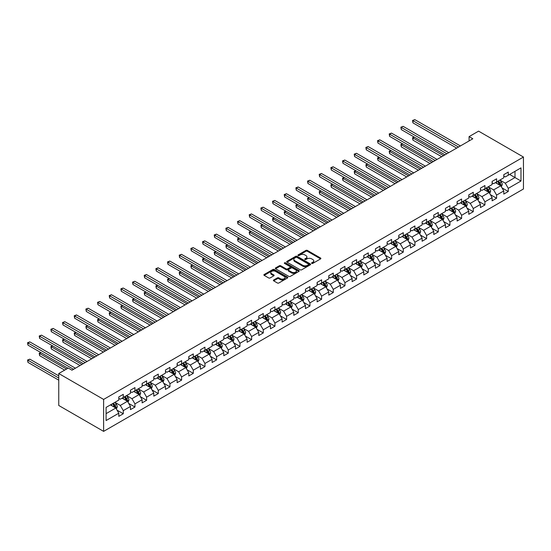 <?xml version="1.0" encoding="UTF-8"?>
<svg xmlns="http://www.w3.org/2000/svg" width="551" height="551" viewBox="0 0 551 551"><rect width="100%" height="100%" fill="white"/><g stroke="black" fill="none" stroke-linecap="round" stroke-linejoin="round"><path stroke-width="0.83" d="M311.763 263.392A0.73 0.42 0 0 0 312.789 263.392L320.586 258.894A1.04 0.599 0 0 0 320.889 258.467A1.04 0.599 0 0 0 320.586 258.047L307.375 250.416A1.04 0.599 0 0 0 305.908 250.416L298.105 254.92A0.73 0.42 0 0 0 299.138 255.512L300.143 254.927A3.32 1.915 0 0 1 304.841 254.927L305.943 255.568A3.32 1.915 0 0 1 306.914 256.924A3.32 1.915 0 0 1 305.943 258.274L304.937 258.86A0.73 0.42 0 0 0 305.963 259.452L306.969 258.874A3.32 1.915 0 0 1 311.666 258.874L312.768 259.507A3.32 1.915 0 0 1 313.746 260.864A3.32 1.915 0 0 1 312.768 262.221L311.763 262.799A0.73 0.42 0 0 0 311.763 263.392L311.763 262.799M273.682 279.998A1.04 0.599 0 0 0 273.379 280.418A1.04 0.599 0 0 0 273.682 280.845L277.387 282.987A1.04 0.599 0 0 0 278.854 282.987L287.519 277.986A1.04 0.599 0 0 0 287.822 277.559A1.04 0.599 0 0 0 287.519 277.139L274.308 269.508A1.04 0.599 0 0 0 272.841 269.508L264.177 274.508A1.04 0.599 0 0 0 263.874 274.935A1.04 0.599 0 0 0 264.177 275.355L268.654 277.945A1.04 0.599 0 0 0 270.121 277.945L273.826 275.803A1.04 0.599 0 0 0 274.136 275.376A1.04 0.599 0 0 0 273.826 274.956L271.609 273.675A2.776 1.605 0 0 1 270.796 272.538A2.776 1.605 0 0 1 272.511 271.058A2.776 1.605 0 0 1 275.534 271.402L284.233 276.43A2.776 1.605 0 0 1 285.046 277.559A2.776 1.605 0 0 1 283.331 279.04A2.776 1.605 0 0 1 280.307 278.696L278.854 277.856A1.04 0.599 0 0 0 277.387 277.856L273.682 279.998L273.682 280.845M523.45 157.042L478.578 131.138L469.08 136.62L472.82 138.776L71.988 370.196L68.248 368.04L58.75 373.523L103.622 399.427L523.45 157.042L523.45 188.993L103.622 431.378L103.622 399.427M300.219 269.804A1.04 0.599 0 0 0 301.686 269.804L310.351 264.804A1.04 0.599 0 0 0 310.654 264.384A1.04 0.599 0 0 0 310.351 263.957L297.134 256.325A1.04 0.599 0 0 0 295.667 256.325L287.002 261.332A1.04 0.599 0 0 0 286.699 261.753A1.04 0.599 0 0 0 287.002 262.18L300.219 269.804M284.764 263.55A0.73 0.42 0 0 1 285.501 263.654L298.917 271.402L290.274 276.395A1.04 0.599 0 0 1 288.807 276.395L275.59 268.764L275.59 267.917A1.04 0.599 0 0 0 275.286 268.344A1.04 0.599 0 0 0 275.59 268.764M275.59 267.917L279.295 265.782A1.04 0.599 0 0 1 280.769 265.782L286.127 268.874A1.04 0.599 0 0 0 287.594 268.874L290.053 267.455A1.04 0.599 0 0 0 290.356 267.028A1.04 0.599 0 0 0 290.053 266.608L284.474 263.385A0.73 0.42 0 0 1 285.501 262.793L298.931 270.548A1.04 0.599 0 0 1 299.234 270.968A1.04 0.599 0 0 1 298.931 271.395L298.931 270.548M117.039 410.158L123.286 413.76L123.286 410.612L130.463 406.466L130.463 409.62L134.954 407.031L134.954 403.876L142.13 399.73L142.13 402.884L146.621 400.295L146.621 397.14L153.798 392.994L153.798 396.148L158.289 393.559L158.289 390.404L165.465 386.258L165.465 389.412L169.949 386.823L169.949 383.668L177.133 379.522L177.133 382.676L181.616 380.087L181.616 376.932L188.8 372.793L188.8 375.94L193.284 373.351L193.284 370.196L200.461 366.057L200.461 369.204L204.951 366.615L204.951 363.46L212.128 359.321L212.128 362.468L216.619 359.879L216.619 356.731L223.796 352.585L223.796 355.732L228.279 353.143L228.279 349.995L235.463 345.849L235.463 348.997L239.947 346.407L239.947 343.259L247.13 339.113L247.13 342.267L251.614 339.671L251.614 336.523L258.791 332.377L258.791 335.531L263.282 332.942L263.282 329.787L270.458 325.641L270.458 328.795L274.949 326.206L274.949 323.051L282.126 318.905L282.126 322.06L286.61 319.47L286.61 316.315L293.793 312.169L293.793 315.324L298.277 312.734L298.277 309.579L305.461 305.433L305.461 308.588L309.944 305.998L309.944 302.843L317.121 298.697L317.121 301.852L321.612 299.262L321.612 296.107L328.789 291.968L328.789 295.116L333.279 292.526L333.279 289.371L340.456 285.232L340.456 288.38L344.947 285.79L344.947 282.642L352.123 278.496L352.123 281.644L356.607 279.054L356.607 275.906L363.791 271.76L363.791 274.908L368.275 272.318L368.275 269.17L375.451 265.024L375.451 268.179L379.942 265.582L379.942 262.434L387.119 258.288L387.119 261.443L391.609 258.853L391.609 255.698L398.786 251.552L398.786 254.707L403.277 252.117L403.277 248.962L410.454 244.816L410.454 247.971L414.937 245.381L414.937 242.226L422.121 238.08L422.121 241.235L426.605 238.645L426.605 235.491L433.789 231.344L433.789 234.499L438.272 231.909L438.272 228.755L445.449 224.608L445.449 227.763L449.94 225.173L449.94 222.019L457.116 217.879L457.116 221.027L461.607 218.437L461.607 215.283L468.784 211.143L468.784 214.291L473.268 211.701L473.268 208.547L480.451 204.407L480.451 207.555L484.935 204.965L484.935 201.818L492.119 197.671L492.119 200.819L496.603 198.229L496.603 195.082L503.779 190.935L503.779 194.083L508.27 191.493L508.27 188.346L520.984 181.004L520.984 167.876L514.999 171.333L514.999 177.553L520.984 181.004M123.286 413.76L118.802 416.356L118.802 413.202L106.088 420.544L106.088 407.416L118.802 400.074L118.802 396.927L123.286 394.337L123.286 397.485L130.463 393.338L130.463 390.191L134.954 387.601L134.954 390.749L142.13 386.602L142.13 383.455L146.621 380.865L146.621 384.013L153.798 379.873L153.798 376.719L158.289 374.129L158.289 377.277L165.465 373.137L165.465 369.983L169.949 367.393L169.949 370.548L177.133 366.401L177.133 363.247L181.616 360.657L181.616 363.812L188.8 359.665L188.8 356.511L193.284 353.921L193.284 357.076L200.461 352.929L200.461 349.775L204.951 347.185L204.951 350.34L212.128 346.193L212.128 343.039L216.619 340.449L216.619 343.604L223.796 339.457L223.796 336.303L228.279 333.713L228.279 336.868L235.463 332.721L235.463 329.574L239.947 326.977L239.947 330.132L247.13 325.985L247.13 322.838L251.614 320.248L251.614 323.396L258.791 319.249L258.791 316.102L263.282 313.512L263.282 316.66L270.458 312.513L270.458 309.366L274.949 306.776L274.949 309.924L282.126 305.784L282.126 302.63L286.61 300.04L286.61 303.188L293.793 299.048L293.793 295.894L298.277 293.304L298.277 296.452L305.461 292.312L305.461 289.158L309.944 286.568L309.944 289.723L317.121 285.576L317.121 282.422L321.612 279.832L321.612 282.987L328.789 278.84L328.789 275.686L333.279 273.096L333.279 276.251L340.456 272.104L340.456 268.95L344.947 266.36L344.947 269.515L352.123 265.368L352.123 262.214L356.607 259.624L356.607 262.779L363.791 258.633L363.791 255.485L368.275 252.888L368.275 256.043L375.451 251.897L375.451 248.749L379.942 246.152L379.942 249.307L387.119 245.161L387.119 242.013L391.609 239.423L391.609 242.571L398.786 238.425L398.786 235.277L403.277 232.687L403.277 235.835L410.454 231.689L410.454 228.541L414.937 225.951L414.937 229.099L422.121 224.96L422.121 221.805L426.605 219.215L426.605 222.363L433.789 218.224L433.789 215.069L438.272 212.479L438.272 215.634L445.449 211.488L445.449 208.333L449.94 205.743L449.94 208.898L457.116 204.752L457.116 201.597L461.607 199.007L461.607 202.162L468.784 198.016L468.784 194.861L473.268 192.271L473.268 195.426L480.451 191.28L480.451 188.125L484.935 185.535L484.935 188.69L492.119 184.544L492.119 181.389L496.603 178.799L496.603 181.954L503.779 177.808L503.779 174.66L508.27 172.064L508.27 175.218L520.984 167.876M122.088 398.173L127.474 401.286L120.297 405.433L114.911 402.32M118.802 398.352L120.297 399.213L123.286 397.485M120.297 405.433L123.286 410.612M127.474 401.286L130.463 406.466M133.755 391.444L139.141 394.55L131.964 398.697L126.578 395.584M130.463 391.616L131.964 392.477L134.954 390.749M131.964 398.697L134.954 403.876M139.141 394.55L142.13 399.73M145.423 384.708L150.809 387.814L143.625 391.961L138.246 388.848M142.13 384.88L143.625 385.741L146.621 384.013M143.625 391.961L146.621 397.14M150.809 387.814L153.798 392.994M157.09 377.972L162.476 381.078L155.292 385.225L149.906 382.118M153.798 378.144L155.292 379.005L158.289 377.277M155.292 385.225L158.289 390.404M162.476 381.078L165.465 386.258M168.758 371.236L174.137 374.343L166.96 378.489L161.574 375.383M165.465 371.408L166.96 372.269L169.949 370.548M166.96 378.489L169.949 383.668M174.137 374.343L177.133 379.522M180.418 364.5L185.804 367.607L178.627 371.753L173.241 368.647M177.133 364.672L178.627 365.533L181.616 363.812M178.627 371.753L181.616 376.932M185.804 367.607L188.8 372.793M192.085 357.764L197.472 360.871L190.295 365.017L184.909 361.911M188.8 357.936L190.295 358.797L193.284 357.076M190.295 365.017L193.284 370.196M197.472 360.871L200.461 366.057M203.753 351.028L209.139 354.135L201.955 358.281L196.576 355.175M200.461 351.201L201.955 352.068L204.951 350.34M201.955 358.281L204.951 363.46M209.139 354.135L212.128 359.321M215.42 344.292L220.806 347.405L213.623 351.545L208.244 348.439M212.128 344.465L213.623 345.332L216.619 343.604M213.623 351.545L216.619 356.731M220.806 347.405L223.796 352.585M227.088 337.556L232.467 340.67L225.29 344.809L219.904 341.703M223.796 337.729L225.29 338.596L228.279 336.868M225.29 344.809L228.279 349.995M232.467 340.67L235.463 345.849M238.748 330.82L244.134 333.934L236.958 338.08L231.572 334.967M235.463 330.993L236.958 331.86L239.947 330.132M236.958 338.08L239.947 343.259M244.134 333.934L247.13 339.113M250.416 324.084L255.802 327.198L248.625 331.344L243.239 328.231M247.13 324.264L248.625 325.124L251.614 323.396M248.625 331.344L251.614 336.523M255.802 327.198L258.791 332.377M262.083 317.355L267.469 320.462L260.292 324.608L254.906 321.495M258.791 317.528L260.292 318.388L263.282 316.66M260.292 324.608L263.282 329.787M267.469 320.462L270.458 325.641M273.751 310.619L279.137 313.726L271.953 317.872L266.574 314.759M270.458 310.792L271.953 311.652L274.949 309.924M271.953 317.872L274.949 323.051M279.137 313.726L282.126 318.905M285.418 303.883L290.797 306.99L283.62 311.136L278.234 308.023M282.126 304.056L283.62 304.917L286.61 303.188M283.62 311.136L286.61 316.315M290.797 306.99L293.793 312.169M297.085 297.147L302.465 300.254L295.288 304.4L289.902 301.294M293.793 297.32L295.288 298.181L298.277 296.452M295.288 304.4L298.277 309.579M302.465 300.254L305.461 305.433M308.746 290.411L314.132 293.518L306.955 297.664L301.569 294.558M305.461 290.584L306.955 291.445L309.944 289.723M306.955 297.664L309.944 302.843M314.132 293.518L317.121 298.697M320.413 283.675L325.799 286.782L318.623 290.928L313.237 287.822M317.121 283.848L318.623 284.709L321.612 282.987M318.623 290.928L321.612 296.107M325.799 286.782L328.789 291.968M332.081 276.939L337.467 280.046L330.283 284.192L324.904 281.086M328.789 277.112L330.283 277.973L333.279 276.251M330.283 284.192L333.279 289.371M337.467 280.046L340.456 285.232M343.748 270.204L349.134 273.31L341.951 277.456L336.565 274.35M340.456 270.376L341.951 271.244L344.947 269.515M341.951 277.456L344.947 282.642M349.134 273.31L352.123 278.496M355.416 263.468L360.795 266.581L353.618 270.72L348.232 267.614M352.123 263.64L353.618 264.508L356.607 262.779M353.618 270.72L356.607 275.906M360.795 266.581L363.791 271.76M367.076 256.732L372.462 259.845L365.285 263.984L359.899 260.878M363.791 256.904L365.285 257.772L368.275 256.043M365.285 263.984L368.275 269.17M372.462 259.845L375.451 265.024M378.744 249.996L384.13 253.109L376.953 257.255L371.567 254.142M375.451 250.168L376.953 251.036L379.942 249.307M376.953 257.255L379.942 262.434M384.13 253.109L387.119 258.288M390.411 243.26L395.797 246.373L388.613 250.519L383.234 247.406M387.119 243.439L388.613 244.3L391.609 242.571M388.613 250.519L391.609 255.698M395.797 246.373L398.786 251.552M402.078 236.531L407.464 239.637L400.281 243.783L394.895 240.67M398.786 236.703L400.281 237.564L403.277 235.835M400.281 243.783L403.277 248.962M407.464 239.637L410.454 244.816M413.746 229.795L419.125 232.901L411.948 237.047L406.562 233.934M410.454 229.967L411.948 230.828L414.937 229.099M411.948 237.047L414.937 242.226M419.125 232.901L422.121 238.08M425.406 223.059L430.792 226.165L423.616 230.311L418.23 227.205M422.121 223.231L423.616 224.092L426.605 222.363M423.616 230.311L426.605 235.491M430.792 226.165L433.789 231.344M437.074 216.323L442.46 219.429L435.283 223.575L429.897 220.469M433.789 216.495L435.283 217.356L438.272 215.634M435.283 223.575L438.272 228.755M442.46 219.429L445.449 224.608M448.741 209.587L454.127 212.693L446.951 216.839L441.565 213.733M445.449 209.759L446.951 210.62L449.94 208.898M446.951 216.839L449.94 222.019M454.127 212.693L457.116 217.879M460.409 202.851L465.795 205.957L458.611 210.103L453.232 206.997M457.116 203.023L458.611 203.884L461.607 202.162M458.611 210.103L461.607 215.283M465.795 205.957L468.784 211.143M472.076 196.115L477.455 199.221L470.278 203.367L464.892 200.261M468.784 196.287L470.278 197.155L473.268 195.426M470.278 203.367L473.268 208.547M477.455 199.221L480.451 204.407M483.744 189.379L489.123 192.492L481.946 196.631L476.56 193.525M480.451 189.551L481.946 190.419L484.935 188.69M481.946 196.631L484.935 201.818M489.123 192.492L492.119 197.671M495.404 182.643L500.79 185.756L493.613 189.895L488.227 186.789M492.119 182.815L493.613 183.683L496.603 181.954M493.613 189.895L496.603 195.082M500.79 185.756L503.779 190.935M509.613 174.44L514.999 177.553L505.281 183.166L499.895 180.053M503.779 176.079L505.281 176.947L508.27 175.218M505.281 183.166L508.27 188.346M58.75 373.523L58.75 405.474L103.622 431.378M469.08 136.62L469.08 140.939M106.088 413.636L115.806 408.022L110.427 404.909M115.806 408.022L118.802 413.202M502.023 187.891L508.27 191.493M490.356 194.627L496.603 198.229M478.695 201.363L484.935 204.965M467.028 208.099L473.268 211.701M455.36 214.835L461.607 218.437M443.693 221.571L449.94 225.173M432.025 228.3L438.272 231.909M420.365 235.036L426.605 238.645M408.697 241.772L414.937 245.381M397.03 248.508L403.277 252.117M385.363 255.244L391.609 258.853M373.695 261.98L379.942 265.582M362.035 268.716L368.275 272.318M350.367 275.452L356.607 279.054M338.7 282.188L344.947 285.79M327.032 288.924L333.279 292.526M315.365 295.66L321.612 299.262M303.697 302.389L309.944 305.998M292.037 309.125L298.277 312.734M280.369 315.861L286.61 319.47M268.702 322.597L274.949 326.206M257.035 329.333L263.282 332.942M245.367 336.069L251.614 339.671M233.707 342.805L239.947 346.407M222.039 349.541L228.279 353.143M210.372 356.277L216.619 359.879M198.704 363.013L204.951 366.615M187.037 369.749L193.284 373.351M175.376 376.485L181.616 380.087M163.709 383.214L169.949 386.823M152.042 389.95L158.289 393.559M140.374 396.686L146.621 400.295M128.707 403.422L134.954 407.031M312.052 263.495L312.768 263.082A3.32 1.915 0 0 0 313.746 261.725L313.746 260.864M306.914 256.924L306.914 257.785A3.32 1.915 0 0 1 305.943 259.142L305.226 259.555M320.586 258.047L320.586 258.894L307.375 251.277A1.04 0.599 0 0 0 305.908 251.277L298.401 255.616M310.337 264.811L297.134 257.193A1.04 0.599 0 0 0 295.667 257.193L287.016 262.186L287.002 261.332M308.512 264.68A0.73 0.42 0 0 0 308.512 264.081L296.913 257.386A0.73 0.42 0 0 0 295.887 257.386L294.819 257.999A3.32 1.915 0 0 0 293.848 259.356A3.32 1.915 0 0 0 294.819 260.713L302.754 265.293A3.32 1.915 0 0 0 307.451 265.293L308.512 264.68L308.512 265.541A0.73 0.42 0 0 0 308.725 265.245L308.725 264.384M293.848 259.356L293.848 260.224A3.32 1.915 0 0 0 294.819 261.58L294.819 260.713M308.512 265.541L307.451 266.154A3.32 1.915 0 0 1 302.754 266.154L294.819 261.58M275.603 268.778L279.295 266.643L279.295 265.782M290.356 267.028L290.356 267.889A1.04 0.599 0 0 1 290.053 268.316L287.594 269.735A1.04 0.599 0 0 1 286.127 269.735L280.769 266.643A1.04 0.599 0 0 0 279.295 266.643M291.686 272.084A2.776 1.605 0 0 0 294.709 272.428A2.776 1.605 0 0 0 296.424 270.947A2.776 1.605 0 0 0 295.611 269.818L292.547 268.048A1.04 0.599 0 0 0 291.08 268.048L288.621 269.467A1.04 0.599 0 0 0 288.318 269.887A1.04 0.599 0 0 0 288.621 270.314L291.686 272.084L291.686 272.945A2.776 1.605 0 0 0 294.709 273.296A2.776 1.605 0 0 0 296.424 271.815L296.424 270.947M288.318 269.887L288.318 270.755A1.04 0.599 0 0 0 288.621 271.175L288.621 270.314M291.686 272.945L288.621 271.175M285.046 277.559L285.046 278.427A2.776 1.605 0 0 1 283.331 279.908A2.776 1.605 0 0 1 280.307 279.557L278.854 278.723A1.04 0.599 0 0 0 277.387 278.723L273.695 280.852M270.796 272.538L270.796 273.399A2.776 1.605 0 0 0 271.609 274.536L271.609 273.675M273.826 274.956L273.826 275.803L271.609 274.536M287.519 277.139L287.519 277.986L274.308 270.369A1.04 0.599 0 0 0 272.841 270.369L264.191 275.362M501.382 186.775L502.271 184.537A2.803 1.619 -120 0 0 501.376 182.147L499.833 180.087M497.14 183.648L496.093 182.25M414.366 137.151L412.94 137.97L412.94 140.133L441.709 156.739M497.512 181.431L499.061 183.49A2.803 1.619 60 0 1 499.86 185.17L500.756 184.654A2.803 1.619 -120 0 0 499.957 182.966L498.414 180.907M497.711 181.313L499.42 183.6A1.426 0.826 60 0 1 499.681 184.034L500.756 184.654M412.94 140.133L412.534 137.736L443.583 155.657M412.534 137.736L414.2 137.054M458.535 147.027L412.94 120.703L414.813 119.622L460.409 145.946M456.669 148.102L412.94 122.859L412.94 120.703L412.534 120.462L414.813 119.622M412.94 122.859L412.534 120.462M489.715 193.511L490.604 191.273A2.803 1.619 -120 0 0 489.708 188.883L488.165 186.823M485.479 190.384L484.425 188.986M402.698 143.887L401.28 144.706L401.28 146.862L430.049 163.475M485.851 188.16L487.394 190.226A2.803 1.619 60 0 1 488.193 191.906L489.095 191.39A2.803 1.619 -120 0 0 488.289 189.702L486.747 187.643M486.044 188.049L487.759 190.336A1.426 0.826 60 0 1 488.014 190.77L489.095 191.39M401.28 146.862L400.866 144.472L431.915 162.393M400.866 144.472L402.533 143.79M478.048 200.247L478.936 198.009A2.803 1.619 -120 0 0 478.048 195.619L476.498 193.559M473.812 197.12L472.765 195.715M391.031 150.623L389.612 151.442L389.612 153.598L418.381 170.211M474.184 194.896L475.727 196.955A2.803 1.619 60 0 1 476.525 198.642L477.428 198.126A2.803 1.619 -120 0 0 476.622 196.438L475.079 194.379M474.377 194.785L476.092 197.072A1.426 0.826 60 0 1 476.353 197.506L477.428 198.126M389.612 153.598L389.199 151.201L420.248 169.129M389.199 151.201L390.866 150.526M446.875 153.763L401.28 127.439L403.146 126.358L448.741 152.682M445.001 154.838L401.28 129.595L401.28 127.439L400.866 127.198L403.146 126.358M401.28 129.595L400.866 127.198M435.207 160.493L389.612 134.168L391.479 133.094L437.074 159.418M433.334 161.574L389.612 136.331L389.612 134.168L389.199 133.934L391.479 133.094M389.612 136.331L389.199 133.934M466.38 206.983L467.276 204.745A2.803 1.619 -120 0 0 466.38 202.355L464.837 200.295M462.144 203.856L461.097 202.451M379.363 157.359L377.945 158.178L377.945 160.334L406.714 176.947M462.516 201.632L464.059 203.691A2.803 1.619 60 0 1 464.865 205.378L465.76 204.862A2.803 1.619 -120 0 0 464.954 203.174L463.412 201.115M462.709 201.521L464.424 203.808A1.426 0.826 60 0 1 464.686 204.242L465.76 204.862M377.945 160.334L377.531 157.937L408.58 175.865M377.531 157.937L379.198 157.262M454.72 213.719L455.608 211.474A2.803 1.619 -120 0 0 454.713 209.091L453.17 207.031M450.477 210.585L449.43 209.187M367.703 164.095L366.277 164.914L366.277 167.07L395.046 183.683M450.849 208.368L452.392 210.427A2.803 1.619 60 0 1 453.197 212.114L454.093 211.598A2.803 1.619 -120 0 0 453.294 209.91L451.751 207.851M451.049 208.257L452.757 210.544A1.426 0.826 60 0 1 453.018 210.978L454.093 211.598M366.277 167.07L365.871 164.673L396.92 182.601M365.871 164.673L367.538 163.998M443.052 220.455L443.941 218.21A2.803 1.619 -120 0 0 443.045 215.827L441.503 213.767M438.81 217.321L437.763 215.923M356.036 170.831L354.61 171.65L354.61 173.806L383.379 190.419M439.181 215.104L440.731 217.163A2.803 1.619 60 0 1 441.53 218.85L442.425 218.334A2.803 1.619 -120 0 0 441.627 216.646L440.084 214.587M439.381 214.993L441.089 217.28A1.426 0.826 60 0 1 441.351 217.714L442.425 218.334M354.61 173.806L354.203 171.409L385.252 189.337M354.203 171.409L355.87 170.734M423.54 167.228L377.945 140.904L379.811 139.83L425.406 166.154M421.673 168.31L377.945 143.067L377.945 140.904L377.531 140.67L379.811 139.83M377.945 143.067L377.531 140.67M411.873 173.964L366.277 147.64L368.151 146.566L413.746 172.89M410.006 175.046L366.277 149.803L366.277 147.64L365.871 147.406L368.151 146.566M366.277 149.803L365.871 147.406M400.205 180.7L354.61 154.376L356.483 153.295L402.078 179.619M398.339 181.782L354.61 156.539L354.61 154.376L354.203 154.142L356.483 153.295M354.61 156.539L354.203 154.142M388.545 187.436L342.949 161.112L344.816 160.031L390.411 186.355M386.671 188.518L342.949 163.275L342.949 161.112L342.536 160.878L344.816 160.031M342.949 163.275L342.536 160.878M376.877 194.172L331.282 167.848L333.148 166.767L378.744 193.091M375.004 195.254L331.282 170.004L331.282 167.848L330.869 167.614L333.148 166.767M331.282 170.004L330.869 167.614M365.21 200.908L319.614 174.584L321.481 173.503L367.076 199.827M363.343 201.99L319.614 176.74L319.614 174.584L319.201 174.343L321.481 173.503M319.614 176.74L319.201 174.343M353.542 207.644L307.947 181.32L309.82 180.239L355.416 206.563M351.676 208.726L307.947 183.476L307.947 181.32L307.534 181.079L309.82 180.239M307.947 183.476L307.534 181.079M341.875 214.38L296.28 188.056L298.153 186.975L343.748 213.299M340.008 215.455L296.28 190.212L296.28 188.056L295.873 187.815L298.153 186.975M296.28 190.212L295.873 187.815M330.214 221.116L284.619 194.792L286.486 193.711L332.081 220.035M328.341 222.191L284.619 196.948L284.619 194.792L284.206 194.551L286.486 193.711M284.619 196.948L284.206 194.551M318.547 227.852L272.952 201.528L274.818 200.447L320.413 226.771M316.673 228.927L272.952 203.684L272.952 201.528L272.538 201.287L274.818 200.447M272.952 203.684L272.538 201.287M306.879 234.581L261.284 208.257L263.151 207.183L308.746 233.507M305.006 235.663L261.284 210.42L261.284 208.257L260.871 208.023L263.151 207.183M261.284 210.42L260.871 208.023M295.212 241.317L249.617 214.993L251.49 213.919L297.085 240.243M293.346 242.399L249.617 217.156L249.617 214.993L249.204 214.759L251.49 213.919M249.617 217.156L249.204 214.759M283.545 248.053L237.949 221.729L239.823 220.655L285.418 246.979M281.678 249.135L237.949 223.892L237.949 221.729L237.543 221.495L239.823 220.655M237.949 223.892L237.543 221.495M271.877 254.789L226.289 228.465L228.155 227.384L273.751 253.708M270.011 255.871L226.289 230.628L226.289 228.465L225.876 228.231L228.155 227.384M226.289 230.628L225.876 228.231M260.217 261.525L214.621 235.201L216.488 234.12L262.083 260.444M258.343 262.607L214.621 237.364L214.621 235.201L214.208 234.967L216.488 234.12M214.621 237.364L214.208 234.967M248.549 268.261L202.954 241.937L204.82 240.856L250.416 267.18M246.676 269.343L202.954 244.093L202.954 241.937L202.541 241.703L204.82 240.856M202.954 244.093L202.541 241.703M236.882 274.997L191.287 248.673L193.16 247.592L238.748 273.916M235.015 276.079L191.287 250.829L191.287 248.673L190.873 248.432L193.16 247.592M191.287 250.829L190.873 248.432M225.214 281.733L179.619 255.409L181.493 254.328L227.088 280.652M223.348 282.815L179.619 257.565L179.619 255.409L179.213 255.168L181.493 254.328M179.619 257.565L179.213 255.168M213.547 288.469L167.952 262.145L169.825 261.064L215.42 287.388M211.68 289.544L167.952 264.301L167.952 262.145L167.545 261.904L169.825 261.064M167.952 264.301L167.545 261.904M431.385 227.191L432.273 224.946A2.803 1.619 -120 0 0 431.378 222.563L429.835 220.503M427.149 224.057L426.095 222.659M344.368 177.56L342.949 178.386L342.949 180.542L371.718 197.155M427.521 221.839L429.064 223.899A2.803 1.619 60 0 1 429.863 225.586L430.758 225.07A2.803 1.619 -120 0 0 429.959 223.382L428.416 221.323M427.714 221.729L429.429 224.009A1.426 0.826 60 0 1 429.684 224.443L430.758 225.07M342.949 180.542L342.536 178.145L373.585 196.073M342.536 178.145L344.203 177.47M419.717 233.927L420.606 231.682A2.803 1.619 -120 0 0 419.717 229.299L418.168 227.239M415.482 230.793L414.435 229.395M332.701 184.296L331.282 185.115L331.282 187.278L360.051 203.884M415.853 228.575L417.396 230.635A2.803 1.619 60 0 1 418.195 232.322L419.097 231.806A2.803 1.619 -120 0 0 418.292 230.118L416.749 228.059M416.046 228.465L417.761 230.745A1.426 0.826 60 0 1 418.016 231.179L419.097 231.806M331.282 187.278L330.869 184.881L361.917 202.809M330.869 184.881L332.535 184.206M408.05 240.663L408.945 238.418A2.803 1.619 -120 0 0 408.05 236.035L406.507 233.968M403.814 237.529L402.767 236.131M321.033 191.032L319.614 191.851L319.614 194.014L348.384 210.62M404.186 235.311L405.729 237.371A2.803 1.619 60 0 1 406.535 239.058L407.43 238.535A2.803 1.619 -120 0 0 406.624 236.854L405.081 234.795M404.379 235.194L406.094 237.481A1.426 0.826 60 0 1 406.356 237.915L407.43 238.535M319.614 194.014L319.201 191.617L350.25 209.545M319.201 191.617L320.868 190.935M396.389 247.392L397.278 245.154A2.803 1.619 -120 0 0 396.383 242.771L394.84 240.704M392.147 244.265L391.1 242.867M309.373 197.768L307.947 198.587L307.947 200.75L336.716 217.356M392.519 242.047L394.061 244.107A2.803 1.619 60 0 1 394.867 245.794L395.763 245.271A2.803 1.619 -120 0 0 394.964 243.59L393.414 241.524M392.718 241.93L394.426 244.217A1.426 0.826 60 0 1 394.688 244.651L395.763 245.271M307.947 200.75L307.534 198.353L338.589 216.281M307.534 198.353L309.207 197.671M384.722 254.128L385.61 251.89A2.803 1.619 -120 0 0 384.715 249.5L383.172 247.44M380.479 251.001L379.432 249.603M297.705 204.504L296.28 205.323L296.28 207.486L325.049 224.092M380.851 248.783L382.394 250.843A2.803 1.619 60 0 1 383.2 252.53L384.095 252.007A2.803 1.619 -120 0 0 383.296 250.326L381.753 248.26M381.051 248.666L382.759 250.953A1.426 0.826 60 0 1 383.021 251.387L384.095 252.007M296.28 207.486L295.873 205.089L326.922 223.01M295.873 205.089L297.54 204.407M373.055 260.864L373.943 258.626A2.803 1.619 -120 0 0 373.048 256.236L371.505 254.176M368.812 257.737L367.765 256.339M286.038 211.24L284.619 212.059L284.619 214.222L313.381 230.828M369.191 255.519L370.733 257.579A2.803 1.619 60 0 1 371.532 259.259L372.428 258.743A2.803 1.619 -120 0 0 371.629 257.055L370.086 254.996M369.384 255.402L371.098 257.689A1.426 0.826 60 0 1 371.353 258.123L372.428 258.743M284.619 214.222L284.206 211.825L315.255 229.746M284.206 211.825L285.873 211.143M361.387 267.6L362.276 265.362A2.803 1.619 -120 0 0 361.38 262.972L359.837 260.912M357.151 264.473L356.098 263.075M274.37 217.976L272.952 218.795L272.952 220.951L301.721 237.564M357.523 262.248L359.066 264.315A2.803 1.619 60 0 1 359.865 265.995L360.767 265.479A2.803 1.619 -120 0 0 359.961 263.791L358.419 261.732M357.716 262.138L359.431 264.425A1.426 0.826 60 0 1 359.686 264.859L360.767 265.479M272.952 220.951L272.538 218.561L303.587 236.482M272.538 218.561L274.205 217.879M349.72 274.336L350.608 272.098A2.803 1.619 -120 0 0 349.72 269.708L348.177 267.648M345.484 271.209L344.437 269.804M262.703 224.712L261.284 225.531L261.284 227.687L290.053 244.3M345.856 268.984L347.399 271.051A2.803 1.619 60 0 1 348.204 272.731L349.1 272.215A2.803 1.619 -120 0 0 348.294 270.527L346.751 268.468M346.049 268.874L347.764 271.161A1.426 0.826 60 0 1 348.025 271.595L349.1 272.215M261.284 227.687L260.871 225.29L291.92 243.218M260.871 225.29L262.538 224.615M338.059 281.072L338.948 278.834A2.803 1.619 -120 0 0 338.052 276.444L336.509 274.384M333.816 277.945L332.77 276.54M251.036 231.448L249.617 232.267L249.617 234.423L278.386 251.036M334.188 275.72L335.731 277.78A2.803 1.619 60 0 1 336.537 279.467L337.432 278.951A2.803 1.619 -120 0 0 336.633 277.263L335.084 275.204M334.381 275.61L336.096 277.897A1.426 0.826 60 0 1 336.358 278.331L337.432 278.951M249.617 234.423L249.204 232.026L280.259 249.954M249.204 232.026L250.877 231.351M326.392 287.808L327.28 285.57A2.803 1.619 -120 0 0 326.385 283.18L324.842 281.12M322.149 284.681L321.102 283.276M239.375 238.184L237.949 239.003L237.949 241.159L266.718 257.772M322.521 282.456L324.064 284.516A2.803 1.619 60 0 1 324.87 286.203L325.765 285.687A2.803 1.619 -120 0 0 324.966 283.999L323.423 281.94M322.721 282.346L324.429 284.633A1.426 0.826 60 0 1 324.691 285.067L325.765 285.687M237.949 241.159L237.543 238.762L268.592 256.69M237.543 238.762L239.21 238.087M314.724 294.544L315.613 292.299A2.803 1.619 -120 0 0 314.717 289.916L313.175 287.856M310.482 291.41L309.435 290.012M227.708 244.919L226.289 245.739L226.289 247.895L255.051 264.508M310.86 289.192L312.403 291.252A2.803 1.619 60 0 1 313.202 292.939L314.098 292.423A2.803 1.619 -120 0 0 313.299 290.735L311.756 288.676M311.053 289.082L312.761 291.369A1.426 0.826 60 0 1 313.023 291.803L314.098 292.423M226.289 247.895L225.876 245.498L256.924 263.426M225.876 245.498L227.542 244.823M303.057 301.28L303.945 299.035A2.803 1.619 -120 0 0 303.05 296.652L301.507 294.592M298.821 298.146L297.767 296.748M216.04 251.649L214.621 252.475L214.621 254.631L243.39 271.244M299.193 295.928L300.736 297.988A2.803 1.619 60 0 1 301.535 299.675L302.437 299.159A2.803 1.619 -120 0 0 301.631 297.471L300.088 295.412M299.386 295.818L301.101 298.105A1.426 0.826 60 0 1 301.356 298.532L302.437 299.159M214.621 254.631L214.208 252.234L245.257 270.162M214.208 252.234L215.875 251.559M291.389 308.016L292.278 305.771A2.803 1.619 -120 0 0 291.389 303.387L289.84 301.328M287.154 304.882L286.107 303.484M204.373 258.385L202.954 259.211L202.954 261.367L231.723 277.973M287.526 302.664L289.068 304.724A2.803 1.619 60 0 1 289.867 306.411L290.77 305.895A2.803 1.619 -120 0 0 289.964 304.207L288.421 302.148M287.718 302.554L289.433 304.834A1.426 0.826 60 0 1 289.695 305.268L290.77 305.895M202.954 261.367L202.541 258.97L233.59 276.898M202.541 258.97L204.207 258.295M279.722 314.752L280.617 312.507A2.803 1.619 -120 0 0 279.722 310.123L278.179 308.064M275.486 311.618L274.439 310.22M192.705 265.121L191.287 265.94L191.287 268.103L220.056 284.709M275.858 309.4L277.401 311.46A2.803 1.619 60 0 1 278.207 313.147L279.102 312.631A2.803 1.619 -120 0 0 278.296 310.943L276.754 308.884M276.051 309.283L277.766 311.57A1.426 0.826 60 0 1 278.028 312.004L279.102 312.631M191.287 268.103L190.873 265.706L221.922 283.634M190.873 265.706L192.547 265.031M268.061 321.481L268.95 319.243A2.803 1.619 -120 0 0 268.055 316.859L266.512 314.793M263.819 318.354L262.772 316.956M181.045 271.857L179.619 272.676L179.619 274.839L208.388 291.445M264.191 316.136L265.734 318.196A2.803 1.619 60 0 1 266.539 319.883L267.435 319.36A2.803 1.619 -120 0 0 266.636 317.679L265.093 315.62M264.39 316.019L266.099 318.306A1.426 0.826 60 0 1 266.36 318.74L267.435 319.36M179.619 274.839L179.213 272.442L210.262 290.37M179.213 272.442L180.88 271.76M256.394 328.217L257.283 325.978A2.803 1.619 -120 0 0 256.387 323.589L254.844 321.529M252.151 325.09L251.104 323.692M169.377 278.592L167.952 279.412L167.952 281.575L196.721 298.181M252.523 322.872L254.073 324.932A2.803 1.619 60 0 1 254.872 326.619L255.767 326.096A2.803 1.619 -120 0 0 254.968 324.415L253.426 322.349M252.723 322.755L254.431 325.042A1.426 0.826 60 0 1 254.693 325.476L255.767 326.096M167.952 281.575L167.545 279.178L198.594 297.106M167.545 279.178L169.212 278.496M244.727 334.953L245.615 332.714A2.803 1.619 -120 0 0 244.72 330.325L243.177 328.265M240.491 331.826L239.437 330.428M157.71 285.328L156.291 286.148L156.291 288.311L185.06 304.917M240.863 329.608L242.406 331.668A2.803 1.619 60 0 1 243.205 333.348L244.107 332.832A2.803 1.619 -120 0 0 243.301 331.151L241.758 329.085M241.056 329.491L242.771 331.778A1.426 0.826 60 0 1 243.025 332.212L244.107 332.832M156.291 288.311L155.878 285.914L186.927 303.835M155.878 285.914L157.545 285.232M233.059 341.689L233.948 339.45A2.803 1.619 -120 0 0 233.059 337.06L231.51 335.001M228.823 338.562L227.777 337.164M146.043 292.064L144.624 292.884L144.624 295.047L173.393 311.652M229.195 336.344L230.738 338.404A2.803 1.619 60 0 1 231.537 340.084L232.439 339.568A2.803 1.619 -120 0 0 231.634 337.88L230.091 335.821M229.388 336.227L231.103 338.514A1.426 0.826 60 0 1 231.358 338.948L232.439 339.568M144.624 295.047L144.21 292.65L175.259 310.571M144.21 292.65L145.877 291.968M221.392 348.425L222.287 346.186A2.803 1.619 -120 0 0 221.392 343.796L219.849 341.737M217.156 345.298L216.109 343.9M134.375 298.8L132.956 299.62L132.956 301.776L161.725 318.388M217.528 343.073L219.071 345.14A2.803 1.619 60 0 1 219.877 346.82L220.772 346.303A2.803 1.619 -120 0 0 219.966 344.616L218.423 342.557M217.721 342.963L219.436 345.25A1.426 0.826 60 0 1 219.697 345.684L220.772 346.303M132.956 301.776L132.543 299.386L163.592 317.307M132.543 299.386L134.21 298.704M209.731 355.161L210.62 352.922A2.803 1.619 -120 0 0 209.724 350.532L208.182 348.473M205.489 352.034L204.442 350.629M122.715 305.536L121.289 306.356L121.289 308.512L150.058 325.124M205.86 349.809L207.403 351.869A2.803 1.619 60 0 1 208.209 353.556L209.105 353.039A2.803 1.619 -120 0 0 208.306 351.352L206.763 349.293M206.06 349.699L207.768 351.986A1.426 0.826 60 0 1 208.03 352.42L209.105 353.039M121.289 308.512L120.876 306.115L151.931 324.043M120.876 306.115L122.549 305.44M198.064 361.897L198.952 359.658A2.803 1.619 -120 0 0 198.057 357.268L196.514 355.209M193.821 358.77L192.774 357.365M111.047 312.272L109.621 313.092L109.621 315.248L138.391 331.86M194.193 356.545L195.743 358.605A2.803 1.619 60 0 1 196.542 360.292L197.437 359.775A2.803 1.619 -120 0 0 196.638 358.088L195.095 356.029M194.393 356.435L196.101 358.722A1.426 0.826 60 0 1 196.363 359.156L197.437 359.775M109.621 315.248L109.215 312.851L140.264 330.779M109.215 312.851L110.882 312.176M186.396 368.633L187.285 366.387A2.803 1.619 -120 0 0 186.39 364.004L184.847 361.945M182.161 365.499L181.107 364.101M99.38 319.008L97.961 319.828L97.961 321.984L126.73 338.596M182.533 363.281L184.075 365.341A2.803 1.619 60 0 1 184.874 367.028L185.77 366.511A2.803 1.619 -120 0 0 184.971 364.824L183.428 362.765M182.725 363.171L184.44 365.458A1.426 0.826 60 0 1 184.695 365.892L185.77 366.511M97.961 321.984L97.548 319.587L128.597 337.515M97.548 319.587L99.214 318.912M174.729 375.369L175.617 373.123A2.803 1.619 -120 0 0 174.722 370.74L173.179 368.681M170.493 372.235L169.439 370.837M87.712 325.744L86.293 326.564L86.293 328.72L115.063 345.332M170.865 370.017L172.408 372.077A2.803 1.619 60 0 1 173.207 373.764L174.109 373.247A2.803 1.619 -120 0 0 173.303 371.56L171.76 369.501M171.058 369.907L172.773 372.194A1.426 0.826 60 0 1 173.028 372.628L174.109 373.247M86.293 328.72L85.88 326.323L116.929 344.251M85.88 326.323L87.547 325.648M163.062 382.105L163.957 379.859A2.803 1.619 -120 0 0 163.062 377.476L161.519 375.417M158.826 378.971L157.779 377.573M76.045 332.473L74.626 333.3L74.626 335.456L103.395 352.068M159.198 376.753L160.74 378.812A2.803 1.619 60 0 1 161.546 380.5L162.442 379.983A2.803 1.619 -120 0 0 161.636 378.296L160.093 376.237M159.391 376.643L161.106 378.923A1.426 0.826 60 0 1 161.367 379.357L162.442 379.983M74.626 335.456L74.213 333.059L105.262 350.987M74.213 333.059L75.88 332.384M151.401 388.841L152.29 386.595A2.803 1.619 -120 0 0 151.394 384.212L149.851 382.153M147.158 385.707L146.111 384.309M64.377 339.209L62.959 340.029L62.959 342.192L91.728 358.797M147.53 383.489L149.073 385.548A2.803 1.619 60 0 1 149.879 387.236L150.774 386.719A2.803 1.619 -120 0 0 149.975 385.032L148.426 382.973M147.73 383.379L149.438 385.659A1.426 0.826 60 0 1 149.7 386.093L150.774 386.719M62.959 342.192L62.545 339.795L93.601 357.723M62.545 339.795L64.219 339.12M201.886 295.205L156.291 268.881L158.158 267.8L203.753 294.124M200.013 296.28L156.291 271.037L156.291 268.881L155.878 268.64L158.158 267.8M156.291 271.037L155.878 268.64M190.219 301.941L144.624 275.617L146.49 274.536L192.085 300.86M188.346 303.016L144.624 277.773L144.624 275.617L144.21 275.376L146.49 274.536M144.624 277.773L144.21 275.376M178.552 308.677L132.956 282.346L134.823 281.272L180.418 307.596M176.685 309.752L132.956 284.509L132.956 282.346L132.543 282.112L134.823 281.272M132.956 284.509L132.543 282.112M166.884 315.406L121.289 289.082L123.162 288.008L168.758 314.332M165.018 316.488L121.289 291.245L121.289 289.082L120.876 288.848L123.162 288.008M121.289 291.245L120.876 288.848M155.217 322.142L109.621 295.818L111.495 294.744L157.09 321.068M153.35 323.223L109.621 297.981L109.621 295.818L109.215 295.584L111.495 294.744M109.621 297.981L109.215 295.584M143.556 328.878L97.961 302.554L99.827 301.48L145.423 327.804M141.683 329.959L97.961 304.717L97.961 302.554L97.548 302.32L99.827 301.48M97.961 304.717L97.548 302.32M131.889 335.614L86.293 309.29L88.16 308.209L133.755 334.533M130.015 336.695L86.293 311.453L86.293 309.29L85.88 309.056L88.16 308.209M86.293 311.453L85.88 309.056M120.221 342.35L74.626 316.026L76.493 314.945L122.088 341.269M118.348 343.431L74.626 318.189L74.626 316.026L74.213 315.792L76.493 314.945M74.626 318.189L74.213 315.792M108.554 349.086L62.959 322.762L64.832 321.681L110.427 348.005M106.687 350.167L62.959 324.918L62.959 322.762L62.545 322.521L64.832 321.681M62.959 324.918L62.545 322.521M139.734 395.57L140.622 393.331A2.803 1.619 -120 0 0 139.727 390.948L138.184 388.882M135.491 392.443L134.444 391.045M52.717 345.945L51.291 346.765L51.291 348.928L80.06 365.533M135.863 390.225L137.406 392.284A2.803 1.619 60 0 1 138.211 393.972L139.107 393.448A2.803 1.619 -120 0 0 138.308 391.768L136.765 389.709M136.063 390.108L137.771 392.395A1.426 0.826 60 0 1 138.032 392.829L139.107 393.448M51.291 348.928L50.885 346.531L81.934 364.459M50.885 346.531L52.552 345.849M96.886 355.822L51.291 329.498L53.165 328.417L98.76 354.741M95.02 356.903L51.291 331.654L51.291 329.498L50.885 329.257L53.165 328.417M51.291 331.654L50.885 329.257M128.066 402.306L128.955 400.067A2.803 1.619 -120 0 0 128.059 397.684L126.516 395.618M123.823 399.179L122.777 397.781M41.05 352.681L39.631 353.501L39.631 355.664L64.66 370.114M124.202 396.961L125.745 399.02A2.803 1.619 60 0 1 126.544 400.708L127.439 400.184A2.803 1.619 -120 0 0 126.64 398.504L125.098 396.438M124.395 396.844L126.11 399.131A1.426 0.826 60 0 1 126.365 399.565L127.439 400.184M39.631 355.664L39.217 353.267L66.526 369.032M39.217 353.267L40.884 352.585M85.219 362.558L39.631 336.234L41.497 335.153L87.092 361.477M83.353 363.639L39.631 338.39L39.631 336.234L39.217 335.993L41.497 335.153M39.631 338.39L39.217 335.993M116.399 409.042L117.287 406.803A2.803 1.619 -120 0 0 116.392 404.413L114.849 402.354M112.163 405.915L111.109 404.517M58.75 375.858L29.83 359.162L27.963 360.237L27.963 362.4L58.75 380.169M112.535 403.697L114.078 405.756A2.803 1.619 60 0 1 114.877 407.444L115.779 406.92A2.803 1.619 -120 0 0 114.973 405.24L113.43 403.174M112.728 403.58L114.443 405.867A1.426 0.826 60 0 1 114.698 406.301L115.779 406.92M27.963 362.4L27.55 360.003L58.75 378.014M27.55 360.003L29.83 359.162M73.558 369.294L27.963 342.97L29.83 341.889L75.425 368.213M67.945 368.213L27.963 345.126L27.963 342.97L27.55 342.729L29.83 341.889M27.963 345.126L27.55 342.729M312.768 263.082L312.768 262.221M304.937 259.452L304.937 258.86M305.943 259.142L305.943 258.274M298.105 255.512L298.105 254.92M305.908 251.277L305.908 250.416M307.375 251.277L307.375 250.416M295.667 257.193L295.667 256.325M297.134 257.193L297.134 256.325M310.351 264.804L310.351 263.957M302.754 266.154L302.754 265.293M307.451 266.154L307.451 265.293M280.769 266.643L280.769 265.782M286.127 269.735L286.127 268.874M287.594 269.735L287.594 268.874M290.053 268.316L290.053 267.455M285.501 263.654L285.501 262.793M277.387 278.723L277.387 277.856M278.854 278.723L278.854 277.856M280.307 279.557L280.307 278.696M264.177 275.355L264.177 274.508M272.841 270.369L272.841 269.508M274.308 270.369L274.308 269.508M500.515 185.591L502.25 184.592M499.957 182.966L501.376 182.147M497.959 184.124L499.061 183.49M488.847 192.327L490.59 191.328M488.289 189.702L489.708 188.883M486.299 190.853L487.394 190.226M477.18 199.063L478.922 198.064M476.622 196.438L478.048 195.619M474.631 197.589L475.727 196.955M465.512 205.798L467.255 204.793M464.954 203.174L466.38 202.355M462.964 204.325L464.059 203.691M453.852 212.534L455.587 211.529M453.294 209.91L454.713 209.091M451.297 211.061L452.392 210.427M442.184 219.27L443.92 218.265M441.627 216.646L443.045 215.827M439.629 217.797L440.731 217.163M430.517 226.006L432.26 225.001M429.959 223.382L431.378 222.563M427.969 224.532L429.064 223.899M418.85 232.742L420.592 231.737M418.292 230.118L419.717 229.299M416.301 231.268L417.396 230.635M407.182 239.478L408.925 238.473M406.624 236.854L408.05 236.035M404.634 238.004L405.729 237.371M395.522 246.214L397.257 245.209M394.964 243.59L396.383 242.771M392.966 244.74L394.061 244.107M383.854 252.95L385.59 251.945M383.296 250.326L384.715 249.5M381.299 251.476L382.394 250.843M372.187 259.679L373.922 258.681M371.629 257.055L373.048 256.236M369.638 258.212L370.733 257.579M360.519 266.415L362.262 265.417M359.961 263.791L361.38 262.972M357.971 264.941L359.066 264.315M348.852 273.151L350.594 272.153M348.294 270.527L349.72 269.708M346.303 271.677L347.399 271.051M337.191 279.887L338.927 278.882M336.633 277.263L338.052 276.444M334.636 278.413L335.731 277.78M325.524 286.623L327.26 285.618M324.966 283.999L326.385 283.18M322.969 285.149L324.064 284.516M313.856 293.359L315.592 292.354M313.299 290.735L314.717 289.916M311.301 291.885L312.403 291.252M302.189 300.095L303.932 299.09M301.631 297.471L303.05 296.652M299.641 298.621L300.736 297.988M290.522 306.831L292.264 305.826M289.964 304.207L291.389 303.387M287.973 305.357L289.068 304.724M278.861 313.567L280.597 312.562M278.296 310.943L279.722 310.123M276.306 312.093L277.401 311.46M267.194 320.303L268.929 319.298M266.636 317.679L268.055 316.859M264.638 318.829L265.734 318.196M255.526 327.039L257.262 326.034M254.968 324.415L256.387 323.589M252.971 325.565L254.073 324.932M243.859 333.775L245.601 332.77M243.301 331.151L244.72 330.325M241.31 332.301L242.406 331.668M232.191 340.504L233.934 339.506M231.634 337.88L233.059 337.06M229.643 339.037L230.738 338.404M220.524 347.24L222.267 346.242M219.966 344.616L221.392 343.796M217.976 345.766L219.071 345.14M208.863 353.976L210.599 352.977M208.306 351.352L209.724 350.532M206.308 352.502L207.403 351.869M197.196 360.712L198.932 359.707M196.638 358.088L198.057 357.268M194.641 359.238L195.743 358.605M185.529 367.448L187.264 366.443M184.971 364.824L186.39 364.004M182.98 365.974L184.075 365.341M173.861 374.184L175.604 373.179M173.303 371.56L174.722 370.74M171.313 372.71L172.408 372.077M162.194 380.92L163.936 379.914M161.636 378.296L163.062 377.476M159.645 379.446L160.74 378.812M150.533 387.656L152.269 386.65M149.975 385.032L151.394 384.212M147.978 386.182L149.073 385.548M138.866 394.392L140.601 393.386M138.308 391.768L139.727 390.948M136.311 392.918L137.406 392.284M127.198 401.128L128.934 400.122M126.64 398.504L128.059 397.684M124.643 399.654L125.745 399.02M115.531 407.864L117.273 406.858M114.973 405.24L116.392 404.413M112.983 406.39L114.078 405.756"/></g></svg>
